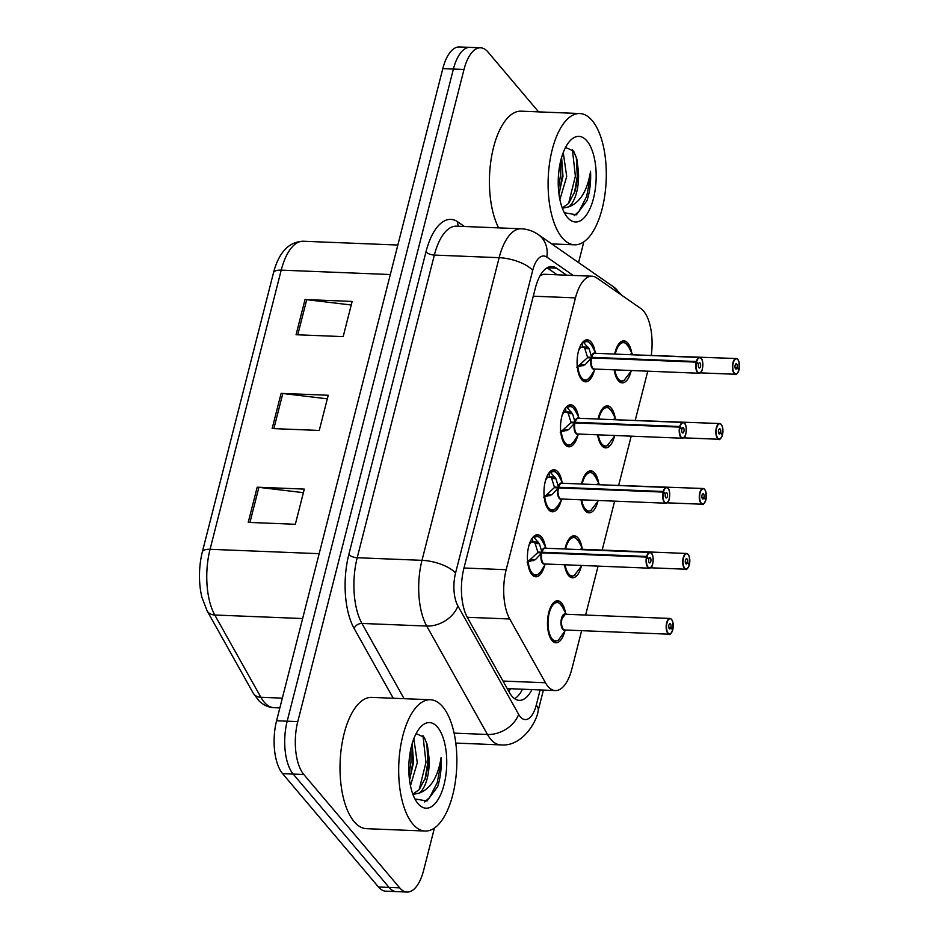 <?xml version="1.0" encoding="UTF-8"?>
<svg xmlns="http://www.w3.org/2000/svg" width="939" height="939" viewBox="0 0 939 939"><rect width="100%" height="100%" fill="white"/><g stroke="black" fill="none" stroke-linecap="round" stroke-linejoin="round"><path stroke-width="1.41" d="M561.205 500.428A21.022 9.284 -87.7 0 1 552.425 511.79A21.022 9.284 -87.7 0 1 548.482 509.548A21.022 9.284 -87.7 0 1 544.42 485.745A21.022 9.284 -87.7 0 1 554.116 469.77A21.022 9.284 -87.7 0 1 558.048 472.012A21.022 9.284 -87.7 0 1 561.956 481.813M577.767 435.461A21.022 9.284 -87.7 0 1 568.987 446.811A21.022 9.284 -87.7 0 1 565.055 444.57A21.022 9.284 -87.7 0 1 560.982 420.766A21.022 9.284 -87.7 0 1 570.677 404.803A21.022 9.284 -87.7 0 1 574.621 407.033A21.022 9.284 -87.7 0 1 578.518 416.834M594.328 370.482A21.022 9.284 -87.7 0 1 585.549 381.833A21.022 9.284 -87.7 0 1 581.617 379.591A21.022 9.284 -87.7 0 1 577.544 355.787A21.022 9.284 -87.7 0 1 587.239 339.824A21.022 9.284 -87.7 0 1 591.183 342.054A21.022 9.284 -87.7 0 1 595.091 351.867M544.643 565.407A21.022 9.284 -87.7 0 1 535.864 576.769A21.022 9.284 -87.7 0 1 531.92 574.527A21.022 9.284 -87.7 0 1 527.859 550.724A21.022 9.284 -87.7 0 1 537.554 534.749A21.022 9.284 -87.7 0 1 541.486 536.991A21.022 9.284 -87.7 0 1 545.395 546.791M581.335 566.264A21.022 9.284 -87.7 0 1 572.508 577.814A21.022 9.284 -87.7 0 1 568.576 575.572A21.022 9.284 -87.7 0 1 564.503 564.773M564.985 549.01A21.022 9.284 -87.7 0 1 574.198 535.793A21.022 9.284 -87.7 0 1 578.142 538.035A21.022 9.284 -87.7 0 1 582.051 547.848M597.897 501.285A21.022 9.284 -87.7 0 1 589.07 512.835A21.022 9.284 -87.7 0 1 585.138 510.593A21.022 9.284 -87.7 0 1 581.065 499.794M581.546 484.031A21.022 9.284 -87.7 0 1 590.76 470.815A21.022 9.284 -87.7 0 1 594.704 473.056A21.022 9.284 -87.7 0 1 598.613 482.869M614.47 436.306A21.022 9.284 -87.7 0 1 605.632 447.856A21.022 9.284 -87.7 0 1 601.699 445.614A21.022 9.284 -87.7 0 1 597.627 434.816M598.108 419.052A21.022 9.284 -87.7 0 1 607.322 405.836A21.022 9.284 -87.7 0 1 611.266 408.078A21.022 9.284 -87.7 0 1 615.174 417.89M631.031 371.339A21.022 9.284 -87.7 0 1 622.193 382.877A21.022 9.284 -87.7 0 1 618.261 380.635A21.022 9.284 -87.7 0 1 614.188 369.837M614.669 354.073A21.022 9.284 -87.7 0 1 623.883 340.857A21.022 9.284 -87.7 0 1 627.827 343.099A21.022 9.284 -87.7 0 1 631.736 352.911M564.773 631.243A21.022 9.284 -87.7 0 1 555.947 642.792A21.022 9.284 -87.7 0 1 552.003 640.551A21.022 9.284 -87.7 0 1 547.942 616.747A21.022 9.284 -87.7 0 1 557.637 600.772A21.022 9.284 -87.7 0 1 561.581 603.014A21.022 9.284 -87.7 0 1 565.489 612.827M651.302 355.118A39.415 17.407 92.3 0 0 640.856 308.544L596.688 277.862A39.415 17.407 92.3 0 0 592.039 276.207A39.415 17.407 92.3 0 0 575.466 297.886L506.18 569.703A39.415 17.407 92.3 0 0 509.736 618.989L545.465 682.759A39.415 17.407 92.3 0 0 547.93 686.374A39.415 17.407 92.3 0 0 555.313 690.576A39.415 17.407 92.3 0 0 571.886 668.897L581.628 630.668M507.201 688.569L555.313 690.576M592.039 276.207L543.693 274.258L540.359 275.444M585.607 615.045L598.084 566.123M602.169 550.078L614.646 501.144M618.731 485.099L631.208 436.166M635.292 420.12L647.769 371.187M434.417 828.045L423.63 870.371A39.415 17.407 -87.7 0 1 407.068 892.05A39.415 17.407 -87.7 0 1 399.685 887.848L303.802 774.499A39.415 17.407 -87.7 0 1 297.78 721.61L464.007 69.474L453.408 69.052A39.415 17.407 -87.7 0 1 469.969 47.373A39.415 17.407 -87.7 0 0 453.408 69.052L287.181 721.175L453.408 69.052L442.809 68.629A39.415 17.407 -87.7 0 1 459.371 46.95L480.58 47.807A39.415 17.407 -87.7 0 1 487.963 51.997L538.61 111.882M303.802 774.499L293.191 774.076A39.415 17.407 -87.7 0 1 287.181 721.175A39.415 17.407 -87.7 0 0 293.191 774.076L389.075 887.425L293.191 774.076L282.592 773.654A39.415 17.407 -87.7 0 1 276.582 720.753L442.809 68.629M407.068 892.05L396.458 891.627A39.415 17.407 -87.7 0 1 389.075 887.425A39.415 17.407 -87.7 0 0 396.458 891.627L385.859 891.193A39.415 17.407 -87.7 0 1 378.476 887.003L282.592 773.654M202.378 551.78L273.531 272.627A46.128 20.365 -87.7 0 1 275.233 266.911C280.961 250.232 290.315 241.675 303.309 241.241A52.561 23.205 92.3 0 0 281.219 270.139L210.066 549.292A13.134 5.118 -165.7 0 0 202.378 551.78A46.128 20.365 -87.7 0 0 202.002 597.58L207.143 610.913A13.134 9.578 150.7 0 0 214.796 615.01L260.889 697.278A52.561 23.205 92.3 0 0 264.176 702.09A52.561 23.205 92.3 0 0 274.024 707.689L279.845 707.924M257.192 487.2L304.306 489.102L295.339 524.279L248.225 522.389L257.192 487.2A10.517 4.085 -165.7 0 1 258.894 487.341L249.938 522.46M305.022 299.541L352.148 301.431L343.181 336.62L296.055 334.73L305.022 299.541A10.517 4.085 -165.7 0 1 306.724 299.682L297.769 334.8M281.113 393.371L328.227 395.26L319.26 430.449L272.146 428.56L281.113 393.371A10.517 4.085 -165.7 0 1 282.803 393.511L273.859 428.63M327.324 398.829L282.803 393.511M351.233 304.999L306.724 299.682M303.403 492.67L258.894 487.341M566.604 275.186L556.522 268.178A39.415 17.407 92.3 0 0 551.874 266.523A39.415 17.407 92.3 0 0 535.312 288.191L463.901 568.33A39.415 17.407 92.3 0 0 467.446 617.616L509.443 692.548A39.415 17.407 92.3 0 0 511.908 696.163A39.415 17.407 92.3 0 0 519.29 700.353A39.415 17.407 92.3 0 0 531.897 689.637M522.471 689.249A39.415 17.407 -87.7 0 1 514.631 698.698M583.847 241.828L578.565 262.568M456.072 743.089L455.885 743.841M464.007 69.474A39.415 17.407 -87.7 0 1 480.58 47.807M556.522 268.178L547.108 267.803L557.179 274.798M672.312 629.541L672.852 629.459A7.618 3.369 92.3 0 0 671.608 619.529A7.618 3.369 92.3 0 0 666.983 622.909A7.618 3.369 92.3 0 0 668.145 633.132A7.618 3.369 92.3 0 0 672.7 630.046L672.711 630.104C670.786 633.942 669.66 635.304 669.331 634.201A7.888 3.486 -87.7 0 1 667.852 633.356A7.888 3.486 -87.7 0 1 666.326 624.435A7.888 3.486 -87.7 0 1 669.965 618.449A7.888 3.486 -87.7 0 1 671.432 619.282M672.7 630.046L670.845 627.616A2.629 1.162 -87.7 0 1 669.777 628.954A2.629 1.162 -87.7 0 1 669.284 628.672A2.629 1.162 -87.7 0 1 668.768 625.703A2.629 1.162 -87.7 0 1 669.988 623.707A2.629 1.162 -87.7 0 1 670.481 623.989A2.629 1.162 -87.7 0 1 670.904 627.405L672.852 629.459L672.817 621.958L671.573 619.353L669.965 618.449L565.36 614.235A7.888 3.486 92.3 0 0 562.038 618.566A7.888 3.486 92.3 0 0 563.247 629.153A7.888 3.486 92.3 0 0 564.726 629.987L669.331 634.201A7.888 3.486 -87.7 0 0 671.174 633.132M670.904 627.405L668.768 627.322M556.874 602.087A19.707 8.697 92.3 0 0 556.404 602.04A19.707 8.697 92.3 0 0 552.496 603.906L556.416 602.052C557.426 601.23 559.374 602.779 562.273 606.711A19.214 8.474 -87.7 0 0 548.282 618.32A19.214 8.474 -87.7 0 0 558.494 640.058L564.973 630.961M551.076 639.259A19.707 8.697 92.3 0 0 551.134 639.33A19.707 8.697 92.3 0 0 554.82 641.431A19.707 8.697 92.3 0 0 555.583 641.384M565.348 614.235L562.038 618.566A7.876 3.474 -87.7 0 0 563.247 629.153M558.247 640.316L554.867 641.419L551.029 639.201M557.637 640.492L558.494 640.058M670.845 627.616L668.803 627.534M537.038 536.122A19.707 8.697 92.3 0 0 536.322 536.016A19.707 8.697 92.3 0 0 533.505 536.944L539.42 543.716L541.944 552.238L537.836 552.073L539.362 552.754M651.091 567.109A7.888 3.486 -87.7 0 1 649.236 568.177A7.888 3.486 -87.7 0 1 647.769 567.332A7.888 3.486 -87.7 0 1 646.49 557.073L541.78 552.86L535.347 559.703L527.096 562.097M646.49 557.073L646.83 557.191A7.618 3.369 92.3 0 0 648.063 567.109A7.618 3.369 92.3 0 0 652.687 563.729A7.618 3.369 92.3 0 0 651.525 553.505A7.618 3.369 92.3 0 0 646.971 556.592L646.642 556.451A7.888 3.486 -87.7 0 1 649.87 552.425L545.266 548.212A7.888 3.486 92.3 0 0 542.038 552.249L541.944 552.238M543.141 563.107A7.876 3.486 -87.7 0 1 541.873 552.86A7.888 3.486 92.3 0 0 543.165 563.13A7.888 3.486 92.3 0 0 544.632 563.963L649.236 568.177L651.42 566.816C653.133 566.37 654.037 554.714 651.49 553.329L649.87 552.425A7.888 3.486 -87.7 0 1 651.349 553.259A7.888 3.486 -87.7 0 1 651.631 553.634M646.642 556.451L542.038 552.249A7.876 3.486 -87.7 0 1 543.716 548.951M646.971 556.592L648.826 559.022A2.629 1.162 -87.7 0 1 649.905 557.684A2.629 1.162 -87.7 0 1 650.387 557.966A2.629 1.162 -87.7 0 1 650.903 560.935A2.629 1.162 -87.7 0 1 649.694 562.931A2.629 1.162 -87.7 0 1 649.201 562.661A2.629 1.162 -87.7 0 1 648.767 559.233L646.83 557.191M530.981 573.236A19.707 8.697 92.3 0 0 531.04 573.306A19.707 8.697 92.3 0 0 534.737 575.407A19.707 8.697 92.3 0 0 535.171 575.396M534.455 537.46A19.214 8.486 -87.7 0 1 542.202 540.723C540.042 537.308 538.094 535.746 536.369 536.04L533.199 536.932M533.692 560.571L527.53 560.829M527.483 560.114L528.164 560.348M537.836 552.073L535.148 543.54L534.033 541.944L531.122 542.308A14.449 6.385 92.3 0 0 528.915 545.547M545.536 564.01L540.993 571.205C537.801 574.891 535.723 576.288 534.761 575.396L530.946 573.177M529.326 560.395L537.671 552.695L541.78 552.86M688.874 564.562L689.414 564.48A7.618 3.369 92.3 0 0 688.17 554.55A7.618 3.369 92.3 0 0 683.545 557.93A7.618 3.369 92.3 0 0 684.707 568.154A7.618 3.369 92.3 0 0 689.261 565.067L689.226 565.172M687.735 568.154A7.888 3.486 -87.7 0 1 685.893 569.222A7.888 3.486 -87.7 0 1 684.414 568.377A7.888 3.486 -87.7 0 1 682.888 559.456A7.888 3.486 -87.7 0 1 686.526 553.47L581.922 549.256A7.888 3.486 92.3 0 0 580.76 549.644L581.91 549.256M689.261 565.067L687.418 562.637A2.629 1.162 -87.7 0 1 686.339 563.975A2.629 1.162 -87.7 0 1 685.846 563.693A2.629 1.162 -87.7 0 1 685.329 560.724A2.629 1.162 -87.7 0 1 686.55 558.728A2.629 1.162 -87.7 0 1 687.043 559.01A2.629 1.162 -87.7 0 1 687.465 562.426L685.329 562.344M573.436 537.108A19.707 8.697 92.3 0 0 572.966 537.061A19.707 8.697 92.3 0 0 569.057 538.927L572.978 537.073L570.924 536.979M567.637 574.281A19.707 8.697 92.3 0 0 567.696 574.351A19.707 8.697 92.3 0 0 571.382 576.452A19.707 8.697 92.3 0 0 572.144 576.405M574.809 575.337L571.428 576.44L567.602 574.222M574.198 575.513L581.394 566.194M687.465 562.426L689.414 564.48M687.418 562.637L685.364 562.555M705.435 499.583L705.975 499.501A7.618 3.369 92.3 0 0 704.743 489.571A7.618 3.369 92.3 0 0 700.107 492.952A7.618 3.369 92.3 0 0 701.269 503.175A7.618 3.369 92.3 0 0 705.823 500.088L705.788 500.194M598.483 484.278A7.888 3.486 92.3 0 0 597.333 484.665L703.088 488.491A7.888 3.486 -87.7 0 1 704.567 489.325M705.823 500.088L703.98 497.658A2.629 1.162 -87.7 0 1 702.9 498.996A2.629 1.162 -87.7 0 1 702.407 498.726A2.629 1.162 -87.7 0 1 701.903 495.745A2.629 1.162 -87.7 0 1 703.111 493.75A2.629 1.162 -87.7 0 1 703.604 494.031A2.629 1.162 -87.7 0 1 704.027 497.447L701.903 497.365M589.997 472.129A19.707 8.697 92.3 0 0 589.528 472.082A19.707 8.697 92.3 0 0 585.619 473.949M584.199 509.302A19.707 8.697 92.3 0 0 584.258 509.372A19.707 8.697 92.3 0 0 587.943 511.473A19.707 8.697 92.3 0 0 588.706 511.426M591.37 510.358L587.99 511.462L584.164 509.243M585.607 473.96L589.539 472.094L587.485 472M590.772 510.534L597.955 501.215M704.027 497.447L705.975 499.501M703.98 497.658L701.938 497.576M721.997 434.604L722.537 434.522A7.618 3.369 92.3 0 0 721.305 424.592A7.618 3.369 92.3 0 0 716.668 427.973A7.618 3.369 92.3 0 0 717.83 438.196A7.618 3.369 92.3 0 0 722.384 435.109L722.349 435.215M615.045 419.299A7.888 3.486 92.3 0 0 613.895 419.686L719.65 423.512A7.888 3.486 -87.7 0 1 721.129 424.346M722.384 435.109L720.542 432.679A2.629 1.162 -87.7 0 1 719.462 434.018A2.629 1.162 -87.7 0 1 718.969 433.748A2.629 1.162 -87.7 0 1 718.464 430.766A2.629 1.162 -87.7 0 1 719.673 428.771A2.629 1.162 -87.7 0 1 720.166 429.053A2.629 1.162 -87.7 0 1 720.589 432.48L718.464 432.386M606.559 407.15A19.707 8.697 92.3 0 0 606.089 407.103A19.707 8.697 92.3 0 0 602.181 408.97L606.113 407.115C607.11 406.294 609.071 407.855 611.958 411.775A19.214 8.474 -87.7 0 0 598.695 419.076M600.76 444.323A19.707 8.697 92.3 0 0 600.819 444.393A19.707 8.697 92.3 0 0 604.505 446.495A19.707 8.697 92.3 0 0 605.268 446.448M607.932 445.379L604.552 446.483L600.725 444.264M607.333 445.556L614.517 436.236M720.589 432.48L722.537 434.522M720.542 432.679L718.499 432.597M738.559 369.626L739.099 369.543A7.618 3.369 92.3 0 0 737.866 359.614A7.618 3.369 92.3 0 0 733.23 362.994A7.618 3.369 92.3 0 0 734.392 373.217A7.618 3.369 92.3 0 0 738.946 370.142L738.923 370.236M631.607 354.32A7.888 3.486 92.3 0 0 630.456 354.707L736.211 358.534A7.888 3.486 -87.7 0 1 737.69 359.367M738.946 370.142L737.103 367.701A2.629 1.162 -87.7 0 1 736.023 369.039A2.629 1.162 -87.7 0 1 735.53 368.769A2.629 1.162 -87.7 0 1 735.026 365.787A2.629 1.162 -87.7 0 1 736.235 363.792A2.629 1.162 -87.7 0 1 736.728 364.074A2.629 1.162 -87.7 0 1 737.15 367.501L735.026 367.407M623.12 342.172A19.707 8.697 92.3 0 0 622.651 342.125A19.707 8.697 92.3 0 0 618.742 343.991M617.322 379.344A19.707 8.697 92.3 0 0 617.381 379.415A19.707 8.697 92.3 0 0 621.066 381.516A19.707 8.697 92.3 0 0 621.829 381.469M621.113 381.492L617.287 379.286M618.731 344.003L622.674 342.136L620.609 342.042M623.895 380.577L631.078 371.257M737.15 367.501L739.099 369.543M737.103 367.701L735.061 367.618M553.599 471.143A19.707 8.697 92.3 0 0 552.883 471.038A19.707 8.697 92.3 0 0 550.066 471.965L555.982 478.737L558.505 487.259L554.397 487.095L555.923 487.775M667.652 502.13A7.888 3.486 -87.7 0 1 665.81 503.198A7.888 3.486 -87.7 0 1 664.331 502.365A7.888 3.486 -87.7 0 1 663.051 492.095L558.341 487.881L551.909 494.724L543.658 497.118M663.051 492.095L663.392 492.212A7.618 3.369 92.3 0 0 664.624 502.13A7.618 3.369 92.3 0 0 669.249 498.762A7.618 3.369 92.3 0 0 668.087 488.526A7.618 3.369 92.3 0 0 663.544 491.613L663.204 491.473A7.888 3.486 -87.7 0 1 666.444 487.447L561.827 483.233A7.888 3.486 92.3 0 0 558.599 487.271L558.505 487.259M558.447 487.881A7.888 3.486 92.3 0 0 559.726 498.151A7.888 3.486 92.3 0 0 561.193 498.996L665.81 503.198L667.981 501.837C669.695 501.391 670.599 489.735 668.052 488.35L666.444 487.447A7.888 3.486 -87.7 0 1 667.911 488.28A7.888 3.486 -87.7 0 1 668.192 488.656M663.204 491.473L558.599 487.271A7.876 3.486 -87.7 0 1 560.278 483.972M663.544 491.613L665.387 494.055A2.629 1.162 -87.7 0 1 666.467 492.705A2.629 1.162 -87.7 0 1 666.96 492.987A2.629 1.162 -87.7 0 1 667.465 495.956A2.629 1.162 -87.7 0 1 666.256 497.952A2.629 1.162 -87.7 0 1 665.763 497.682A2.629 1.162 -87.7 0 1 665.328 494.254L663.392 492.212M547.554 508.257A19.707 8.697 92.3 0 0 547.613 508.328A19.707 8.697 92.3 0 0 551.299 510.429A19.707 8.697 92.3 0 0 551.745 510.417M551.017 472.481A19.214 8.486 -87.7 0 1 558.775 475.744C556.604 472.329 554.656 470.768 552.93 471.061L549.761 471.953M550.254 495.592L544.092 495.851M544.045 495.135L544.726 495.369M554.397 487.095L551.709 478.561L550.594 476.965L547.683 477.329A14.449 6.385 92.3 0 0 545.489 480.568M562.097 499.032L557.555 506.227C554.362 509.912 552.285 511.309 551.322 510.429L547.507 508.199M558.341 487.881L554.233 487.717L545.899 495.416M558.435 487.881L558.435 487.881A7.876 3.486 -87.7 0 0 559.703 498.128M570.173 406.164A19.707 8.697 92.3 0 0 569.445 406.059A19.707 8.697 92.3 0 0 566.628 406.986L572.544 413.759L575.067 422.28L570.959 422.116L572.485 422.808M684.214 437.151A7.888 3.486 -87.7 0 1 682.371 438.22A7.888 3.486 -87.7 0 1 680.892 437.386A7.888 3.486 -87.7 0 1 679.613 427.116L574.914 422.902L568.471 429.745L560.219 432.14M679.613 427.116L679.953 427.233A7.618 3.369 92.3 0 0 681.186 437.151A7.618 3.369 92.3 0 0 685.81 433.783A7.618 3.369 92.3 0 0 684.648 423.548A7.618 3.369 92.3 0 0 680.106 426.635L679.766 426.494A7.888 3.486 -87.7 0 1 683.005 422.468L578.401 418.254A7.888 3.486 92.3 0 0 575.161 422.292L575.067 422.28M576.264 433.161A7.876 3.486 -87.7 0 1 574.997 422.902A7.888 3.486 92.3 0 0 576.288 433.172A7.888 3.486 92.3 0 0 577.767 434.018L682.371 438.22L684.543 436.858C686.268 436.412 687.16 424.757 684.613 423.372L683.005 422.468A7.888 3.486 -87.7 0 1 684.472 423.301A7.888 3.486 -87.7 0 1 684.754 423.677M679.766 426.494L575.161 422.292A7.876 3.486 -87.7 0 1 576.839 418.994M680.106 426.635L681.949 429.076A2.629 1.162 -87.7 0 1 683.029 427.726A2.629 1.162 -87.7 0 1 683.522 428.008A2.629 1.162 -87.7 0 1 684.026 430.978A2.629 1.162 -87.7 0 1 682.817 432.985A2.629 1.162 -87.7 0 1 682.324 432.703A2.629 1.162 -87.7 0 1 681.89 429.276L679.953 427.233M564.116 443.278A19.707 8.697 92.3 0 0 564.175 443.349A19.707 8.697 92.3 0 0 567.86 445.45A19.707 8.697 92.3 0 0 568.306 445.438M567.579 407.503A19.214 8.486 -87.7 0 1 575.337 410.766C573.166 407.35 571.217 405.789 569.492 406.082L566.323 406.974M566.816 430.614L560.653 430.872M560.606 430.156L561.287 430.391M570.959 422.116L568.271 413.583L567.156 411.986L564.245 412.35A14.449 6.385 92.3 0 0 562.05 415.59M578.659 434.053L574.116 441.248C570.924 444.933 568.846 446.33 567.884 445.45L564.081 443.22M574.914 422.902L570.806 422.738L562.461 430.438M586.734 341.186A19.707 8.697 92.3 0 0 586.006 341.08A19.707 8.697 92.3 0 0 583.189 342.007L589.117 348.78L591.629 357.313L587.521 357.137L589.058 357.829M700.776 372.173A7.888 3.486 -87.7 0 1 698.933 373.241A7.888 3.486 -87.7 0 1 697.454 372.407A7.888 3.486 -87.7 0 1 696.175 362.137L591.476 357.923L585.032 364.766L576.781 367.161M696.175 362.137L696.515 362.254A7.618 3.369 92.3 0 0 697.747 372.173A7.618 3.369 92.3 0 0 702.384 368.804A7.618 3.369 92.3 0 0 701.222 358.569A7.618 3.369 92.3 0 0 696.668 361.656L696.327 361.515A7.888 3.486 -87.7 0 1 699.567 357.489L594.962 353.275A7.888 3.486 92.3 0 0 591.723 357.313L591.629 357.313M592.838 368.182A7.876 3.486 -87.7 0 1 591.57 357.923A7.888 3.486 92.3 0 0 592.849 368.194A7.888 3.486 92.3 0 0 594.328 369.039L698.933 373.241L701.104 371.879C702.83 371.433 703.722 359.778 701.187 358.393L699.567 357.489A7.888 3.486 -87.7 0 1 701.046 358.334A7.888 3.486 -87.7 0 1 701.316 358.698M696.327 361.515L591.734 357.313A7.876 3.486 -87.7 0 1 593.401 354.015M696.668 361.656L698.51 364.097A2.629 1.162 -87.7 0 1 699.59 362.747A2.629 1.162 -87.7 0 1 700.083 363.029A2.629 1.162 -87.7 0 1 700.588 366.01A2.629 1.162 -87.7 0 1 699.379 368.006A2.629 1.162 -87.7 0 1 698.886 367.724A2.629 1.162 -87.7 0 1 698.463 364.297L696.515 362.254M580.678 378.3A19.707 8.697 92.3 0 0 580.736 378.37A19.707 8.697 92.3 0 0 584.422 380.471A19.707 8.697 92.3 0 0 584.868 380.459M584.14 342.524A19.214 8.486 -87.7 0 1 591.899 345.787C589.727 342.371 587.779 340.81 586.053 341.103L582.884 341.996M583.377 365.635L577.215 365.893M577.168 365.177L577.849 365.412M587.521 357.137L584.833 348.615L583.718 347.007L580.818 347.371A14.449 6.385 92.3 0 0 578.612 350.611M595.22 369.074L590.678 376.269C587.485 379.955 585.408 381.351 584.445 380.471L580.642 378.241M591.476 357.923L587.368 357.759L579.023 365.459M442.715 706.75A65.695 29.003 -87.7 0 1 455.438 781.131A65.695 29.003 -87.7 0 1 425.132 831.038A65.695 29.003 -87.7 0 1 412.82 824.031A65.695 29.003 -87.7 0 1 400.108 749.651A65.695 29.003 -87.7 0 1 430.414 699.743A65.695 29.003 -87.7 0 1 442.715 706.75M425.132 831.038L366.468 828.679A65.695 29.003 -87.7 0 1 354.156 821.672A65.695 29.003 -87.7 0 1 341.444 747.291A65.695 29.003 -87.7 0 1 371.75 697.384L430.414 699.743M409.51 780.027L413.547 762.585L412.174 743.618M410.46 785.755L417.292 762.738L413.829 738.723M418.019 803.631A42.842 18.921 -87.7 0 1 416.975 802.282A42.842 18.921 -87.7 0 1 408.876 764.628A42.842 18.921 -87.7 0 1 419.968 727.748A42.842 18.921 -87.7 0 1 437.515 727.15A42.842 18.921 -87.7 0 1 444.053 784.64A42.842 18.921 -87.7 0 1 418.019 803.631M412.808 794.112L419.264 789.605L425.743 777.175L428.513 763.196L428.7 755.179L427.398 745.202L424.228 737.279L416.106 733.629M414.932 798.936L427.022 801.002L437.633 786.718C440.485 777.738 441.647 768.008 441.107 757.538C437.985 776.999 430.661 788.866 419.158 793.126A29.708 13.111 -87.7 0 0 428.7 755.179M412.937 794.453L419.158 793.126M410.05 778.666L412.878 761.881L412.115 743.829M425.003 779.264L427.832 762.491L426.858 743.195M409.028 775.25L411 761.811L410.871 748.735M419.146 789.746L425.966 762.409L422.961 735.636M424.686 801.965L429.616 797.493L437.245 782.586L440.931 763.02L441.107 757.538M592.145 120.532A65.695 29.003 -87.7 0 1 604.869 194.913A65.695 29.003 -87.7 0 1 574.551 244.821A65.695 29.003 -87.7 0 1 562.25 237.825A65.695 29.003 -87.7 0 1 549.526 163.445A65.695 29.003 -87.7 0 1 579.832 113.537A65.695 29.003 -87.7 0 1 592.145 120.532M558.928 193.81L562.977 176.379L561.604 157.412M559.89 199.538L566.71 176.532L563.247 152.505M567.449 217.425A42.842 18.921 -87.7 0 1 566.393 216.076A42.842 18.921 -87.7 0 1 558.294 178.422A42.842 18.921 -87.7 0 1 569.398 141.543A42.842 18.921 -87.7 0 1 586.945 140.944A42.842 18.921 -87.7 0 1 593.483 198.434A42.842 18.921 -87.7 0 1 567.449 217.425M562.226 207.906L568.682 203.399L575.161 190.957L577.931 176.978L578.131 168.973L576.828 158.996L573.647 151.073L565.524 147.423M564.351 212.73L576.44 214.796L587.051 200.512C589.903 191.521 591.065 181.802 590.537 171.332C587.403 190.793 580.091 202.66 568.576 206.92A29.708 13.111 -87.7 0 0 578.131 168.973M562.355 208.247L568.576 206.92M498.632 227.872A65.695 29.003 -87.7 0 1 491.977 154.383A65.695 29.003 -87.7 0 1 521.168 111.178L579.832 113.537M559.468 192.448L562.297 175.675L561.545 157.623M574.433 193.058L577.262 176.274L576.288 156.989M558.459 189.044L560.43 175.605L560.301 162.529M568.564 203.528L575.384 176.203L572.379 149.418M574.116 215.747L579.046 211.287L586.664 196.38L590.349 176.802L590.537 171.332M502.999 681.057L545.465 682.759M510.476 688.768A39.415 28.722 150.7 0 1 508.844 691.491M467.27 617.287L509.736 618.989M463.983 568.001L506.18 569.703M533.27 296.184L575.466 297.886M274.024 707.689C268.413 707.407 263.425 705.142 259.047 700.905L253.237 693.17A13.134 9.578 150.7 0 0 260.889 697.278L282.346 698.146M273.531 272.627A13.134 5.118 14.3 0 1 281.219 270.139L390.319 274.528M319.166 553.681L210.066 549.292A52.561 23.205 92.3 0 0 214.796 615.01L302.628 618.543M378.476 887.003L399.685 887.848M276.582 720.753L297.78 721.61M573.248 275.456L546.827 257.098A26.28 11.597 92.3 0 0 532.683 270.444L455.544 573.095A26.28 11.597 92.3 0 0 457.903 605.948L518.657 714.368A26.28 11.597 92.3 0 0 520.3 716.774A26.28 11.597 92.3 0 0 536.263 705.119L540.125 689.965M536.263 705.119A26.28 10.223 -165.7 0 1 538.164 710.659C537.214 720.859 522.413 747.139 500.604 744.885A52.561 23.205 -87.7 0 1 490.757 739.286A52.561 23.205 -87.7 0 1 487.47 734.474L454.089 733.124M622.264 295.632L613.343 286.724A26.28 22.7 124.8 0 1 619.587 293.778M393.241 698.252L354.132 628.473A59.122 26.104 -87.7 0 1 348.815 554.538L425.966 251.887A59.122 26.104 -87.7 0 1 457.774 221.862L464.453 226.499M518.657 714.368A26.28 19.144 150.7 0 1 487.47 734.474L426.717 626.055L361.938 623.449L404.099 698.686M457.903 605.948A26.28 19.144 150.7 0 1 426.717 626.055A52.561 23.205 -87.7 0 1 421.987 560.337L357.207 557.731A52.561 23.205 92.3 0 0 361.938 623.449A6.573 4.789 -29.3 0 0 354.132 628.473M455.544 573.095A26.28 10.223 -165.7 0 0 421.987 560.337L499.137 257.685L434.346 255.079L357.207 557.731A6.573 2.559 14.3 0 1 348.815 554.538M532.683 270.444A26.28 10.223 -165.7 0 0 499.137 257.685A52.561 23.205 -87.7 0 1 521.227 228.787L456.436 226.182A52.561 23.205 92.3 0 0 434.346 255.079A6.573 2.559 14.3 0 1 425.966 251.887M457.774 221.862A6.573 5.669 -55.2 0 0 458.69 226.264M613.343 286.724L538.258 234.562A26.28 22.7 124.8 0 1 546.827 257.098M565.114 630.01A8.122 3.58 -87.7 0 1 560.994 621.947A8.122 3.58 -87.7 0 1 565.759 614.247M541.709 551.381A8.122 3.592 -87.7 0 1 545.665 548.235M545.043 563.987A8.122 3.592 -87.7 0 1 541.662 561.545A8.122 3.592 -87.7 0 1 541.157 553.541M543.693 552.93L542.038 552.249M540.993 571.205A19.214 8.486 -87.7 0 1 528.199 561.98M535.347 559.703L531.075 559.527M531.122 542.308L530.911 540.312M539.42 543.716L535.148 543.54M538.399 542.12L534.033 541.944M532.425 537.859L532.859 541.897M580.009 549.608A8.122 3.58 -87.7 0 1 582.321 549.268M689.426 564.527L689.379 556.98L688.134 554.374L686.526 553.47A7.888 3.486 -87.7 0 1 687.994 554.303M575.055 575.079A19.214 8.474 -87.7 0 1 565.114 564.797M565.571 549.033A19.214 8.474 -87.7 0 1 578.835 541.733C575.936 537.801 573.987 536.251 572.978 537.073M596.57 484.63A8.122 3.58 -87.7 0 1 598.882 484.301M704.297 503.175A7.888 3.486 -87.7 0 1 702.454 504.243A7.888 3.486 -87.7 0 1 700.975 503.398A7.888 3.486 -87.7 0 1 699.449 494.477A7.888 3.486 -87.7 0 1 703.088 488.491L704.708 489.395L705.94 492.001L705.999 499.548M591.617 510.112A19.214 8.474 -87.7 0 1 581.675 499.818M582.133 484.055A19.214 8.474 -87.7 0 1 595.396 476.754C592.497 472.822 590.549 471.272 589.551 472.094M613.132 419.651A8.122 3.58 -87.7 0 1 615.444 419.322M720.859 438.196A7.888 3.486 -87.7 0 1 719.016 439.264A7.888 3.486 -87.7 0 1 717.537 438.419A7.888 3.486 -87.7 0 1 716.011 429.499A7.888 3.486 -87.7 0 1 719.65 423.512L721.269 424.416L722.502 427.022L722.561 434.569M608.179 445.133A19.214 8.474 -87.7 0 1 598.237 434.839M629.705 354.672A8.122 3.58 -87.7 0 1 632.006 354.343M737.42 373.217A7.888 3.486 -87.7 0 1 735.577 374.285A7.888 3.486 -87.7 0 1 734.098 373.452A7.888 3.486 -87.7 0 1 732.573 364.52A7.888 3.486 -87.7 0 1 736.211 358.534L737.831 359.437L739.063 362.043L739.122 369.59M624.74 380.154A19.214 8.474 -87.7 0 1 614.799 369.86M615.268 354.097A19.214 8.474 -87.7 0 1 628.52 346.796C625.632 342.876 623.684 341.315 622.674 342.136M558.271 486.402A8.122 3.592 -87.7 0 1 562.238 483.256M561.604 499.008A8.122 3.592 -87.7 0 1 558.224 496.567A8.122 3.592 -87.7 0 1 557.719 488.562M560.254 487.951L558.599 487.271M557.555 506.227A19.214 8.486 -87.7 0 1 544.761 497.001M551.909 494.724L547.637 494.548M547.683 477.329L547.472 475.334M555.982 478.737L551.709 478.561M554.961 477.141L550.594 476.965M548.986 472.88L549.421 476.918M574.832 421.435A8.122 3.592 -87.7 0 1 578.8 418.278M578.166 434.029A8.122 3.592 -87.7 0 1 574.785 431.6A8.122 3.592 -87.7 0 1 574.281 423.583M576.816 422.973L575.161 422.292M574.116 441.248A19.214 8.486 -87.7 0 1 561.322 432.022M568.471 429.745L564.198 429.581M564.245 412.35L564.034 410.366M572.544 413.759L568.271 413.583M571.522 412.162L567.156 411.986M565.548 407.902L565.994 411.939M591.394 356.456A8.122 3.592 -87.7 0 1 595.361 353.299M594.739 369.05A8.122 3.592 -87.7 0 1 591.347 366.621A8.122 3.592 -87.7 0 1 590.854 358.616M593.378 357.994L591.734 357.313M590.678 376.269A19.214 8.486 -87.7 0 1 577.884 367.043M585.032 364.766L580.76 364.602M580.818 347.371L580.595 345.388M589.117 348.78L584.833 348.615M588.084 347.184L583.718 347.007M582.11 342.923L582.556 346.961M253.237 693.17L207.143 610.913M303.309 241.241L397.831 245.044M500.604 744.885L455.791 743.078M538.258 234.562C533.117 231.006 527.436 229.081 521.227 228.787M538.164 710.659L543.411 690.095M556.404 602.04L554.362 601.958M554.82 641.431L552.778 641.349M566.24 614.27L562.273 606.711M534.737 575.407L532.683 575.325M536.322 536.016L534.268 535.934M546.158 548.247L542.202 540.723M689.273 565.137C687.348 568.964 686.221 570.325 685.893 569.222L650.457 567.79M571.382 576.452L569.339 576.37M582.802 549.292L578.835 541.733M705.835 500.158C703.921 503.985 702.783 505.346 702.454 504.243L667.03 502.823M587.943 511.473L585.901 511.391M599.364 484.313L595.396 476.754M722.408 435.18C720.483 439.006 719.344 440.368 719.016 439.264L683.592 437.844M606.089 407.103L604.047 407.021M604.505 446.495L602.462 446.412M615.925 419.334L611.958 411.775M738.97 370.201C737.045 374.027 735.918 375.389 735.577 374.285L700.154 372.865M624.494 380.401L619.024 381.434M632.499 354.355L628.52 346.796M551.299 510.429L549.245 510.347M552.883 471.038L550.829 470.955M562.719 483.268L558.775 475.744M567.86 445.45L565.818 445.368M569.445 406.059L567.402 405.977M579.281 418.289L575.337 410.766M584.422 380.471L582.38 380.389M586.006 341.08L583.964 340.998M595.854 353.31L591.899 345.787M574.551 244.821L551.698 243.905"/></g></svg>
